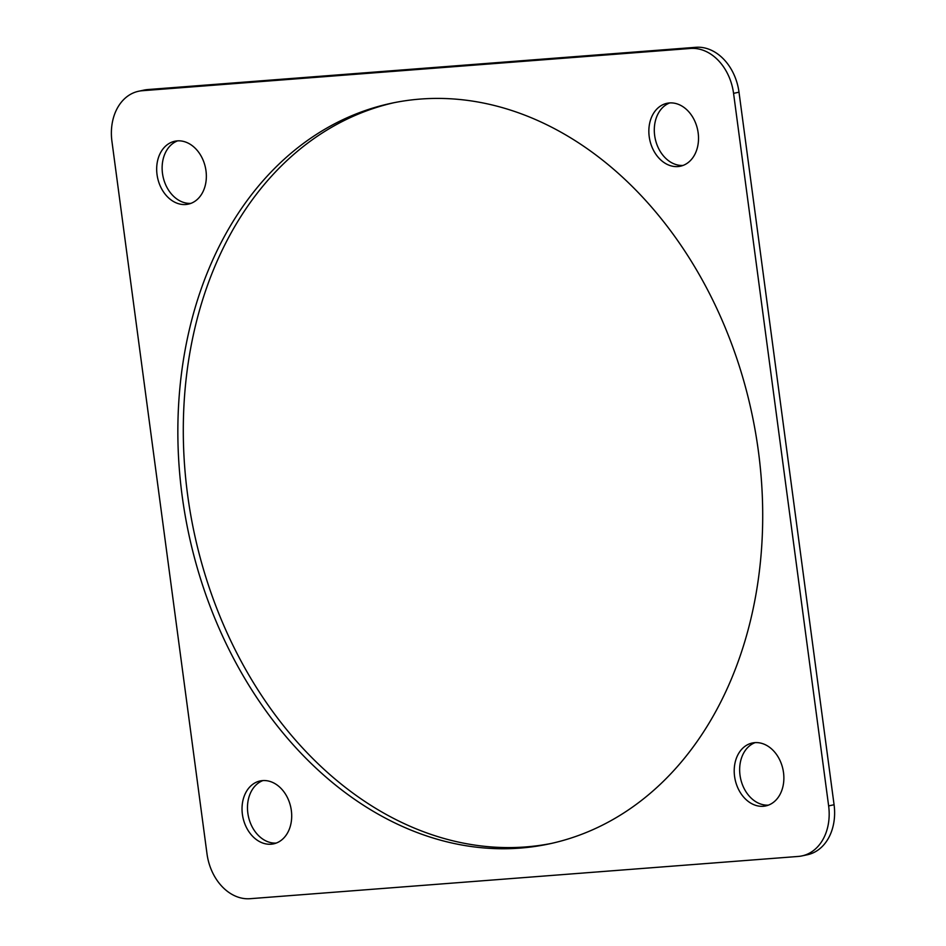 <?xml version="1.0" encoding="UTF-8"?>
<svg xmlns="http://www.w3.org/2000/svg" width="946" height="946" viewBox="0 0 946 946"><rect width="100%" height="100%" fill="white"/><g stroke="black" fill="none" stroke-linecap="round" stroke-linejoin="round"><path stroke-width="1.42" d="M141.332 90.804A48.246 36.681 78 0 1 147.706 89.563L695.925 47.3A48.246 36.681 78 0 1 739.003 92.188L834.076 804.739A48.246 36.681 78 0 1 804.668 855.196M177.588 140.871A32.164 24.454 -102 0 0 163.043 176.63A32.164 24.454 -102 0 0 190.891 203.366A32.164 24.454 78 0 1 163.043 176.63A32.164 24.454 78 0 1 177.588 140.871M262.941 780.568A32.164 24.454 -102 0 0 248.396 816.339A32.164 24.454 -102 0 0 276.244 843.075A32.164 24.454 78 0 1 248.396 816.339A32.164 24.454 78 0 1 262.941 780.568M755.109 742.634A32.164 24.454 -102 0 0 740.564 778.392A32.164 24.454 -102 0 0 768.412 805.129A32.164 24.454 78 0 1 740.564 778.392A32.164 24.454 78 0 1 755.109 742.634M669.756 102.925A32.164 24.454 -102 0 0 655.211 138.695A32.164 24.454 -102 0 0 683.059 165.432A32.164 24.454 78 0 1 655.211 138.695A32.164 24.454 78 0 1 669.756 102.925M525.692 846.93A378.648 287.927 -102 0 0 551.825 843.335A378.648 287.927 78 0 1 525.692 846.93L520.241 848.089A378.648 287.927 -102 0 0 549.106 843.927A378.648 287.927 -102 0 0 755.523 432.452A378.648 287.927 -102 0 0 420.308 99.07A378.648 287.927 -102 0 0 391.443 103.232A378.648 287.927 -102 0 0 185.038 514.707A378.648 287.927 -102 0 0 520.241 848.089L525.692 846.93A378.648 287.927 78 0 1 190.796 515.357A378.648 287.927 78 0 1 394.175 102.665A378.648 287.927 -102 0 0 190.796 515.357A378.648 287.927 -102 0 0 525.692 846.93M111.924 141.261L206.997 853.812A48.246 36.681 -102 0 0 250.075 898.7L798.294 856.437A48.246 36.681 -102 0 0 828.637 805.897L733.564 93.347A48.246 36.681 -102 0 0 690.485 48.459L142.267 90.721A48.246 36.681 -102 0 0 111.924 141.261A48.246 36.681 78 0 1 142.267 90.721A48.246 36.681 -102 0 0 138.589 91.254A48.246 36.681 -102 0 0 111.924 141.261L206.997 853.812A48.246 36.681 -102 0 0 250.075 898.7A48.246 36.681 78 0 1 206.997 853.812M177.269 140.883A32.164 24.454 78 0 1 205.992 170.812A32.164 24.454 78 0 1 185.759 204.513A32.164 24.454 78 0 1 157.036 174.584A32.164 24.454 78 0 1 177.269 140.883A32.164 24.454 -102 0 0 174.821 141.238A32.164 24.454 -102 0 0 157.284 176.193A32.164 24.454 -102 0 0 185.759 204.513A32.164 24.454 -102 0 0 188.207 204.159A32.164 24.454 -102 0 0 205.743 169.204A32.164 24.454 -102 0 0 177.269 140.883M262.621 780.592A32.164 24.454 78 0 1 291.344 810.521A32.164 24.454 78 0 1 271.112 844.21A32.164 24.454 78 0 1 242.389 814.293A32.164 24.454 78 0 1 262.621 780.592A32.164 24.454 -102 0 0 260.174 780.947A32.164 24.454 -102 0 0 242.637 815.89A32.164 24.454 -102 0 0 271.112 844.21A32.164 24.454 -102 0 0 273.56 843.856A32.164 24.454 -102 0 0 291.096 808.913A32.164 24.454 -102 0 0 262.621 780.592M754.802 742.645A32.164 24.454 78 0 1 783.513 772.575A32.164 24.454 78 0 1 763.28 806.276A32.164 24.454 78 0 1 734.569 776.347A32.164 24.454 78 0 1 754.802 742.645A32.164 24.454 -102 0 0 752.342 743A32.164 24.454 -102 0 0 734.817 777.955A32.164 24.454 -102 0 0 763.28 806.276A32.164 24.454 -102 0 0 765.74 805.921A32.164 24.454 -102 0 0 783.264 770.966A32.164 24.454 -102 0 0 754.802 742.645M669.437 102.948A32.164 24.454 78 0 1 698.16 132.866A32.164 24.454 78 0 1 677.927 166.567A32.164 24.454 78 0 1 649.216 136.65A32.164 24.454 78 0 1 669.437 102.948A32.164 24.454 -102 0 0 666.989 103.303A32.164 24.454 -102 0 0 649.453 138.246A32.164 24.454 -102 0 0 677.927 166.567A32.164 24.454 -102 0 0 680.387 166.212A32.164 24.454 -102 0 0 697.912 131.269A32.164 24.454 -102 0 0 669.437 102.948M420.308 99.07A378.648 287.927 78 0 1 758.42 451.372A378.648 287.927 78 0 1 520.241 848.089A378.648 287.927 78 0 1 182.14 495.787A378.648 287.927 78 0 1 420.308 99.07M190.595 203.485L185.759 204.513L190.595 203.485M275.948 843.182L271.112 844.21L275.948 843.182M768.117 805.247L763.28 806.276L768.117 805.247M682.764 165.538L677.927 166.567L682.764 165.538M138.589 91.254L144.029 90.095A48.246 36.681 78 0 1 147.706 89.563L142.267 90.721L690.485 48.459L695.925 47.3L147.706 89.563L142.267 90.721M695.925 47.3A48.246 36.681 78 0 1 739.003 92.188L733.564 93.347A48.246 36.681 -102 0 0 690.485 48.459L695.925 47.3M834.076 804.739L739.003 92.188L733.564 93.347L828.637 805.897L834.076 804.739A48.246 36.681 78 0 1 807.411 854.746L801.972 855.905A48.246 36.681 -102 0 0 828.637 805.897L834.076 804.739M828.637 805.897A48.246 36.681 78 0 1 798.294 856.437A48.246 36.681 -102 0 0 801.972 855.905M798.294 856.437L250.075 898.7M690.485 48.459A48.246 36.681 78 0 1 733.564 93.347"/></g></svg>

